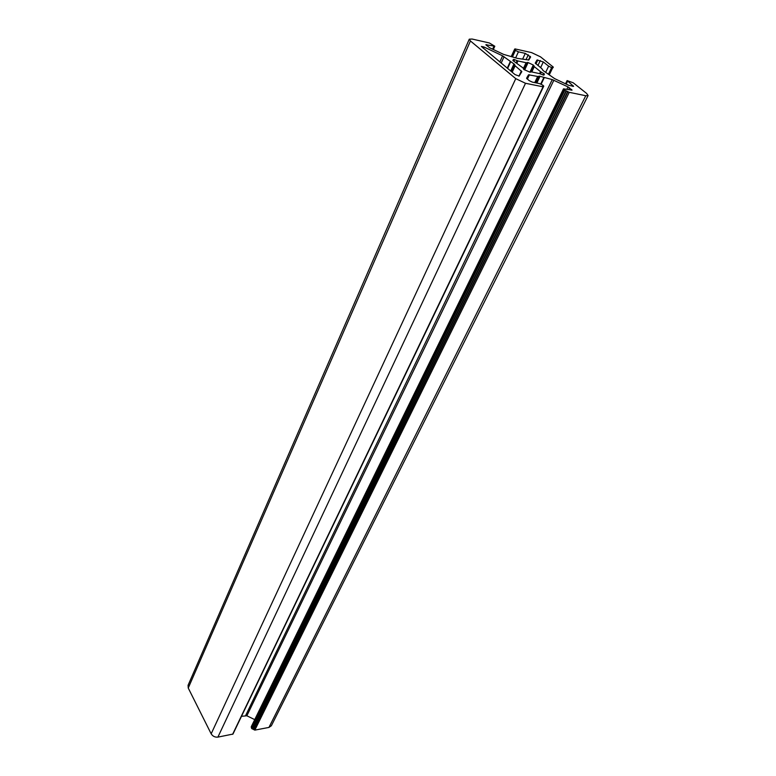 <?xml version="1.0" encoding="UTF-8"?>
<svg xmlns="http://www.w3.org/2000/svg" width="776" height="776" viewBox="0 0 776 776"><rect width="100%" height="100%" fill="white"/><g stroke="black" fill="none" stroke-linecap="round" stroke-linejoin="round"><path stroke-width="1.16" d="M514.517 64.33L515.128 65.795L521.831 71.596L519.144 76.067L515.031 74.603L481.353 46.434L483.943 46.977L502.605 55.843L514.517 64.33L511.229 71.46M530.095 72.226L523.936 69.539L522.966 67.881L512.917 60.547L513.014 59.985L513.683 59.374L517.912 60.945L526.739 62.846L528.107 62.565L533.296 65.029L534.286 66.639L540.542 71.683L544.364 73.943L544.286 74.632L543.724 75.175L539.504 73.613L531.317 71.848L530.095 72.226M537.943 76.514L539.349 76.126L552.25 79.598L568.022 86.902L572.058 90.142L563.502 88.842L564.831 90.22L569.254 92.325L585.773 95.739L588.111 95.535L586.607 93.411L573.202 82.78L567.111 80.578L573.6 86.349L568.701 85.302L554.627 78.618L543.093 70.558L541.871 68.676L535.256 63.079L537.011 60.004L543.316 61.944L548.622 66.164L551.639 67.599L552.968 67.803L552.337 67.076L553.317 67.114L540.494 56.832L531.57 52.593L514.895 48.888L515.487 49.577L514.469 49.538L515.409 50.401L518.426 51.827L525.284 53.389L530.629 56.958L528.795 60.004L517.514 58.404L503.614 54.398L489.578 47.734L485.854 44.717L494.807 46.23L489.355 42.971L472.089 39.033L469.267 39.188L470.431 40.963L515.759 78.648L525.507 83.284L543.375 86.873L542.715 86.078L543.763 86.097L542.734 85.127L539.533 83.604L532.297 82.101L529.087 80.568L526.594 78.211L528.543 74.797L537.943 76.514L535.023 82.663M241.481 716.326L246.865 715.782L254.732 719.624M563.502 88.842L251.249 726.743L251.744 728.606L254.829 730.109L268.942 727.432L271.348 725.773L588.111 95.535M469.267 39.188L188.073 685.305L188.248 688.031L211.169 733.815C212.721 736.288 214.962 737.384 217.901 737.113L232.965 734.077L543.375 86.873M233.721 732.495L543.763 86.097M514.954 65.591L511.966 72.071M515.128 65.795L512.16 72.226M521.385 70.926L518.94 76.184M513.062 60.732L513.683 59.374M513.838 61.197L514.575 59.587M516.292 62.439L517.088 60.722M516.923 63.098L517.912 60.945M523.422 68.424L526.07 62.74M523.684 69.394L526.739 62.846M523.945 69.549L527.282 62.39M536.129 82.896L539.349 76.126M536.837 83.042L540.057 76.281M540.746 83.992L543.733 77.746M541.153 84.177L544.16 77.881M245.614 715.588L552.25 79.598M246.865 715.782L553.88 80.19M566.839 89.298L568.022 86.902M568.595 89.657L569.516 87.804M571.194 90.2L571.563 89.444M251.317 727.791L563.987 89.541M251.744 728.606L564.831 90.22M252.627 729.033L566.092 90.821M252.918 728.974L566.441 90.899M253.8 729.411L567.712 91.49M253.946 729.683L567.993 91.723M254.829 730.109L569.254 92.325M268.942 727.432L585.773 95.739M566.189 84.109L567.586 81.257M572.756 86.398L573.115 85.661M535.392 63.438L537.011 60.004M535.964 63.933L537.826 59.965M537.943 65.523L540.309 60.518M540.61 67.657L543.316 61.944M545.809 72.061L548.622 66.164M548.554 74.04L551.639 67.599M549.36 74.69L552.648 67.822M483.332 48.355L483.943 46.977M513.974 63.894L510.695 71.014M510.56 61.993L507.601 68.453M510.201 61.75L507.252 68.162M504.06 56.726L501.16 63.118M502.605 55.843L499.812 62.002M524.673 69.927L528.107 62.565M543.801 75.136L544.364 73.943M542.909 74.991L543.666 73.4M540.406 73.865L541.212 72.178M539.621 73.613L540.542 71.683M531.754 72.013L534.286 66.639M531.182 71.799L533.81 66.203M530.997 71.751L533.917 65.543M533.296 65.029L529.901 72.255M511.597 56.405L514.633 49.771M512.558 56.619L515.409 50.401M515.73 57.696L518.426 51.827M522.733 58.879L525.284 53.389M526.05 59.616L528.291 54.815M528.437 60.111L530.192 56.338M486.416 45.444L486.765 44.659M492.615 49.179L493.914 46.279M188.248 688.031L470.431 40.963M211.169 733.815L515.759 78.648M217.901 737.113L525.507 83.284M232.616 734.319L543.025 86.902M526.749 78.618L528.543 74.797M527.341 79.142L529.416 74.739M534.761 82.615L537.661 76.494M567.111 80.578L565.529 83.798M552.968 67.803L553.317 67.114M514.895 48.888L514.624 49.489M514.469 49.538L511.345 56.347M494.807 46.23L493.332 49.518"/></g></svg>
